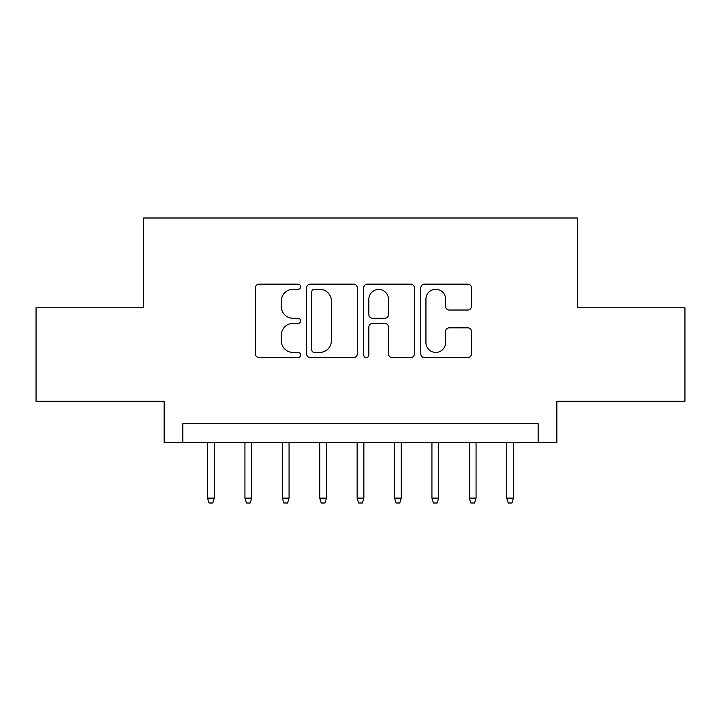 <?xml version="1.0" encoding="UTF-8"?>
<svg xmlns="http://www.w3.org/2000/svg" width="721" height="721" viewBox="0 0 721 721"><rect width="100%" height="100%" fill="white"/><g stroke="black" fill="none" stroke-linecap="round" stroke-linejoin="round"><path stroke-width="1.08" d="M300.657 286.715A2.569 2.569 0 0 0 298.088 284.146L259.082 284.146A3.668 3.668 0 0 0 255.414 287.814L255.414 353.894A3.668 3.668 0 0 0 259.082 357.571L298.088 357.571A2.569 2.569 0 0 0 300.657 354.993A2.569 2.569 0 0 0 298.088 352.425L293.041 352.425A11.743 11.743 0 0 1 281.298 340.682L281.298 335.175A11.743 11.743 0 0 1 293.041 323.423L298.088 323.423A2.569 2.569 0 0 0 300.657 320.854A2.569 2.569 0 0 0 298.088 318.285L293.041 318.285A11.743 11.743 0 0 1 281.298 306.542L281.298 301.036A11.743 11.743 0 0 1 293.041 289.283L298.088 289.283A2.569 2.569 0 0 0 300.657 286.715M467.785 310.03A3.668 3.668 0 0 0 471.462 306.353L471.462 287.814A3.668 3.668 0 0 0 467.785 284.146L424.471 284.146A3.668 3.668 0 0 0 420.794 287.814L420.794 353.894A3.668 3.668 0 0 0 424.471 357.571L467.785 357.571A3.668 3.668 0 0 0 471.462 353.894L471.462 331.498A3.668 3.668 0 0 0 467.785 327.83L449.246 327.83A3.668 3.668 0 0 0 445.578 331.498L445.578 342.61A9.824 9.824 0 0 1 435.754 352.425A9.824 9.824 0 0 1 425.94 342.61L425.94 299.107A9.824 9.824 0 0 1 435.754 289.283A9.824 9.824 0 0 1 445.578 299.107L445.578 306.353A3.668 3.668 0 0 0 449.246 310.03L467.785 310.03M538.154 442.406L556.855 442.406L556.855 401.264L684.95 401.264L684.95 307.768L577.422 307.768L577.422 218.003L143.578 218.003L143.578 307.768L36.05 307.768L36.05 401.264L164.145 401.264L164.145 442.406L538.154 442.406L538.154 423.705L182.846 423.705L182.846 442.406M357.292 287.814A3.668 3.668 0 0 0 353.614 284.146L310.3 284.146A3.668 3.668 0 0 0 306.623 287.814L306.623 353.894A3.668 3.668 0 0 0 310.3 357.571L353.614 357.571A3.668 3.668 0 0 0 357.292 353.894L357.292 287.814M367.386 284.146L410.7 284.146A3.668 3.668 0 0 1 414.377 287.814L414.377 353.894A3.668 3.668 0 0 1 410.7 357.571L392.161 357.571A3.668 3.668 0 0 1 388.493 353.894L388.493 327.1A3.668 3.668 0 0 0 384.825 323.423L372.523 323.423A3.668 3.668 0 0 0 368.855 327.1L368.855 354.993A2.569 2.569 0 0 1 366.286 357.571A2.569 2.569 0 0 1 363.708 354.993L363.708 287.814A3.668 3.668 0 0 1 367.386 284.146M314.338 289.283A2.569 2.569 0 0 0 311.769 291.852L311.769 349.856A2.569 2.569 0 0 0 314.338 352.425L319.655 352.425A11.743 11.743 0 0 0 331.408 340.682L331.408 301.036A11.743 11.743 0 0 0 319.655 289.283L314.338 289.283M388.493 299.287A9.824 9.824 0 0 0 378.669 289.463A9.824 9.824 0 0 0 368.855 299.287L368.855 314.617A3.668 3.668 0 0 0 372.523 318.285L384.825 318.285A3.668 3.668 0 0 0 388.493 314.617L388.493 299.287M214.263 498.13L212.767 502.997L209.027 502.997L207.531 498.13L214.263 498.13L214.263 442.406M207.531 498.13L207.531 442.406M251.665 498.13L250.169 502.997L246.429 502.997L244.933 498.13L251.665 498.13L251.665 442.406M244.933 498.13L244.933 442.406M289.067 498.13L287.571 502.997L283.831 502.997L282.335 498.13L289.067 498.13L289.067 442.406M282.335 498.13L282.335 442.406M326.469 498.13L324.973 502.997L321.233 502.997L319.736 498.13L326.469 498.13L326.469 442.406M319.736 498.13L319.736 442.406M363.862 498.13L362.366 502.997L358.634 502.997L357.138 498.13L363.862 498.13L363.862 442.406M357.138 498.13L357.138 442.406M401.264 498.13L399.767 502.997L396.027 502.997L394.531 498.13L401.264 498.13L401.264 442.406M394.531 498.13L394.531 442.406M438.665 498.13L437.169 502.997L433.429 502.997L431.933 498.13L438.665 498.13L438.665 442.406M431.933 498.13L431.933 442.406M476.067 498.13L474.571 502.997L470.831 502.997L469.335 498.13L476.067 498.13L476.067 442.406M469.335 498.13L469.335 442.406M513.469 498.13L511.973 502.997L508.233 502.997L506.737 498.13L513.469 498.13L513.469 442.406M506.737 498.13L506.737 442.406"/></g></svg>
